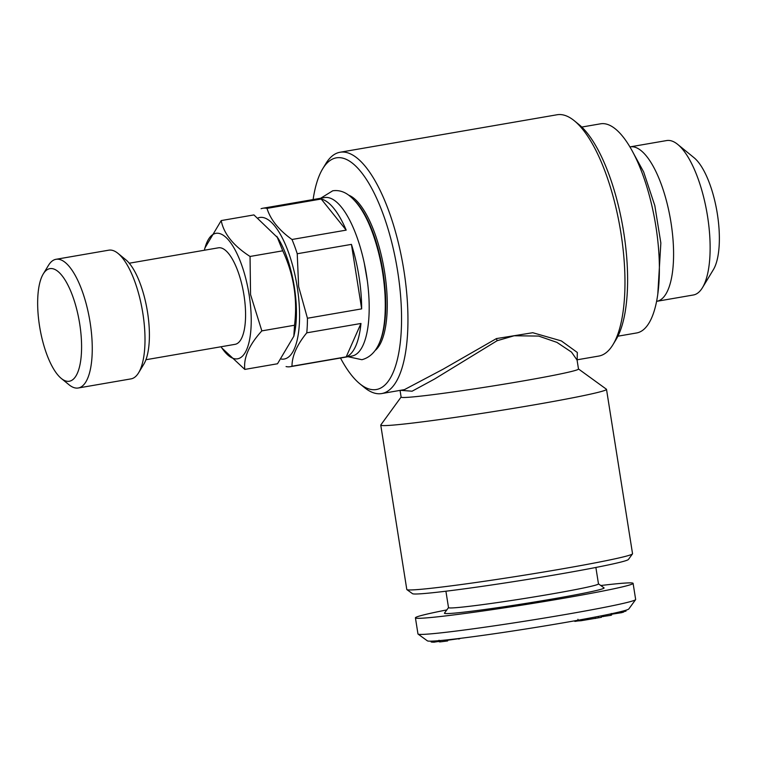 <?xml version="1.0" encoding="UTF-8"?>
<svg xmlns="http://www.w3.org/2000/svg" width="757" height="757" viewBox="0 0 757 757"><rect width="100%" height="100%" fill="white"/><g stroke="black" fill="none" stroke-linecap="round" stroke-linejoin="round"><path stroke-width="1.14" d="M313.114 199.564A117.543 41.124 80.2 0 1 322.662 168.849A117.543 41.124 80.2 0 1 397.652 271.309A117.543 41.124 80.2 0 1 359.783 383.752A117.543 41.124 80.2 0 1 340.489 358.023M322.662 168.849L325.784 163.701A122.445 42.837 80.2 0 1 340.035 152.252A122.445 42.837 80.2 0 1 403.888 270.429A122.445 42.837 80.2 0 1 381.727 393.555A122.445 42.837 80.2 0 1 364.448 387.556L359.783 383.752M401.115 397.047L380.818 424.942A114.279 4.277 -9 0 0 380.762 425.112L406.793 589.466A114.279 4.277 -9 0 0 406.897 589.618A114.279 4.277 -9 0 0 520.333 575.812A114.279 4.277 -9 0 0 632.483 553.887A114.279 4.277 -9 0 0 632.54 553.717L606.508 389.363A114.279 4.277 -9 0 0 606.404 389.212L578.48 368.962M380.762 425.112A114.279 4.277 -9 0 0 494.302 411.458A114.279 4.277 -9 0 0 606.508 389.363M677.714 144.407L694.046 157.721A61.222 21.414 80.2 0 1 716.936 211.402A61.222 21.414 80.2 0 1 713.378 269.643L702.468 287.669A78.359 27.413 -99.8 0 0 707.53 216.199A78.359 27.413 -99.8 0 0 677.714 144.407A78.359 27.413 -99.8 0 0 666.662 140.556L630.117 146.867A78.359 27.413 80.2 0 1 670.986 222.511A78.359 27.413 80.2 0 1 656.792 301.314A78.359 27.413 80.2 0 1 656.593 301.343M656.792 301.314L693.346 294.993A78.359 27.413 -99.8 0 0 702.468 287.669M581.783 127.053L600.528 123.817A106.112 37.121 80.2 0 1 655.865 226.248A106.112 37.121 80.2 0 1 636.656 332.957L617.911 336.193M439.022 640.252L439.278 641.86L440.375 641.87L447.624 640.952L447.444 639.835M447.624 640.952L447.879 639.788M448.504 607.587L444.482 613.113A80.81 3.019 -9 0 0 552.648 598.967A80.81 3.019 -9 0 0 604.001 587.848L598.465 583.836M446.81 609.915A110.2 4.116 -9 0 0 415.423 617.835A110.2 4.116 -9 0 0 562.971 598.371A110.2 4.116 -9 0 0 633.098 583.354A110.2 4.116 -9 0 0 600.793 585.521M79.693 323.788A57.144 19.994 80.2 0 1 61.289 378.443A57.144 19.994 80.2 0 1 39.922 328.349A57.144 19.994 80.2 0 1 43.234 273.987A57.144 19.994 80.2 0 1 79.693 323.788M406.897 589.618L412.499 593.677A109.377 4.088 -9 0 0 521.071 580.468A109.377 4.088 -9 0 0 628.414 559.48L632.483 553.887M447.936 640.185L457.096 638.927M623.664 611.542L625.944 611.164L625.802 610.256M625.944 611.164L625.992 610.199M457.067 638.738L458.827 638.974C460.247 638.634 460.228 638.52 458.761 638.634M578.178 620.891L574.856 621.402L574.762 620.806M431.064 641.151L431.197 642.04L433.6 642.05M293.839 336.278L294.426 333.657A63.673 22.275 -99.8 0 0 277.895 237.963L253.926 214.922L221.214 220.571C223.731 233.714 233.345 245.684 250.047 256.462L282.758 250.813L276.892 236.373M258.222 217.884A71.83 25.132 80.2 0 1 297.198 286.818A71.83 25.132 80.2 0 1 281.453 359.092M577.932 619.302L578.187 620.92L580.95 620.74L601.437 617.305L601.427 615.819M445.911 591.208L448.513 607.634A75.918 2.839 -9 0 0 550.159 594.226A75.918 2.839 -9 0 0 598.475 583.884L595.873 567.457M261.07 208.724A80.403 28.132 80.2 0 1 262.849 208.241A80.403 28.132 80.2 0 1 266.994 208.383L321.205 199.015A80.403 28.132 80.2 0 1 346.186 230.128L291.984 239.486A80.403 28.132 80.2 0 1 297.227 253.746L351.437 244.379A80.403 28.132 80.2 0 1 358.979 276.485A80.403 28.132 80.2 0 1 361.657 308.875L307.446 318.243A80.403 28.132 80.2 0 1 306.765 332.834L360.975 323.466A80.403 28.132 80.2 0 1 346.204 356.859L291.994 366.227A80.403 28.132 80.2 0 1 290.215 366.7A80.403 28.132 80.2 0 1 286.07 366.568M262.849 208.241L324.592 197.577A80.403 28.132 80.2 0 1 366.52 275.188A80.403 28.132 80.2 0 1 351.958 356.036L290.215 366.7M440.375 641.87L440.167 640.554M415.423 617.835L417.968 633.95A110.2 4.116 -9 0 0 418.072 634.092A110.2 4.116 -9 0 0 565.517 614.485A110.2 4.116 -9 0 0 635.606 599.639A110.2 4.116 -9 0 0 635.653 599.468L633.098 583.354M439.202 641.368L433.629 642.229L433.439 641.065M361.657 308.875L351.437 244.379M307.446 318.243L298.637 286.629L297.227 253.746M129.248 263.218L218.413 247.813A48.978 17.137 80.2 0 1 243.953 295.088A48.978 17.137 80.2 0 1 235.086 344.331L145.921 359.736M221.82 347.965L221.063 346.753A63.673 22.275 80.2 0 0 245.58 351.844A63.673 22.275 80.2 0 0 249.119 294.785A63.673 22.275 80.2 0 0 226.759 238.143A63.673 22.275 80.2 0 0 204.39 250.236L204.873 248.059L221.214 220.571M601.427 616.728L610.662 615.356L610.445 613.965M610.662 615.356L611.58 615.091L611.325 613.482M418.072 634.092L427.402 640.857A102.034 3.813 -9 0 0 563.927 622.708A102.034 3.813 -9 0 0 628.821 608.959L635.606 599.639M346.204 356.859L360.975 323.466M291.994 366.227C292.003 356.008 296.933 344.87 306.765 332.834M580.95 620.74L580.789 619.718M595.39 618.469L595.163 617.04M346.186 230.128L321.205 199.015M291.984 239.486C278.822 230.033 270.495 219.662 266.994 208.383M432.465 642.239L432.285 641.113M623.56 610.899L623.74 612.034L621.582 612.687L611.845 614.192L611.77 613.681M43.234 273.987L48.439 265.404A65.301 22.842 80.2 0 1 56.037 259.291L108.781 250.179A65.301 22.842 80.2 0 1 117.997 253.387L125.766 259.727A57.144 19.994 80.2 0 1 147.511 312.073A57.144 19.994 80.2 0 1 143.811 364.193L138.616 372.775A65.301 22.842 80.2 0 1 131.018 378.878L78.264 387.991A65.301 22.842 80.2 0 1 69.057 384.793L61.289 378.443M117.997 253.387A65.301 22.842 80.2 0 1 142.836 313.209A65.301 22.842 80.2 0 1 138.616 372.775M577.08 360.095L571.516 352.109L556.915 342.372L538.672 336.07L514.145 335.767L497.122 340.716L434.49 379.068L412.092 391.208L400.5 390.319M381.727 393.555L404.456 389.628L443.015 369.246L496.45 338.578L532.777 332.72L561.325 340.905L577.326 352.478L577.175 359.707M601.437 617.305L601.209 615.857M598.494 617.759L598.276 616.435M400.056 390.394L401.125 397.113A89.79 3.359 -9 0 0 490.328 386.382A89.79 3.359 -9 0 0 578.49 369.019L577.052 359.935M340.035 152.252L557.057 114.761A122.445 42.837 80.2 0 1 574.326 120.77L578.991 124.574A117.543 41.124 80.2 0 1 623.711 232.267A117.543 41.124 80.2 0 1 616.113 339.467L613 344.615A122.445 42.837 80.2 0 1 598.74 356.074L577.118 359.802M603.405 616.586L603.225 615.46M354.967 200.898A80.403 28.132 80.2 0 1 383.099 272.321A80.403 28.132 80.2 0 1 379.446 342.76M574.326 120.77A122.445 42.837 80.2 0 1 620.91 232.948A122.445 42.837 80.2 0 1 613 344.615M56.037 259.291A65.301 22.842 80.2 0 1 90.092 322.321A65.301 22.842 80.2 0 1 78.264 387.991M375.567 350.141A80.403 28.132 -99.8 0 0 384.603 272.066A80.403 28.132 -99.8 0 0 348.788 195.211M434.073 642.229L433.884 641.037M621.582 612.687L621.383 611.467M250.047 256.462L250.558 294.605L261.837 330.885C249.11 344.908 243.432 357.749 244.795 369.416L277.497 363.767L293.82 336.269L294.539 325.236C297.681 299.214 293.744 274.403 282.758 250.813M261.837 330.885L294.539 325.236M244.795 369.416L221.839 347.965M496.45 338.578L497.122 340.716M657.786 294.246L660.852 243.016L654.824 205.649L643.639 171.905L633.42 153.198M348.002 356.717L361.903 359.707C382.843 354.115 386.354 323.476 385.039 295.211C383.837 274.195 379.919 254.115 373.286 234.973C366.539 215.679 358.212 202.308 348.286 194.852C343.385 191.351 338.199 189.998 332.73 190.792L320.637 198.258M367.363 281.036L364.287 263.181"/></g></svg>
